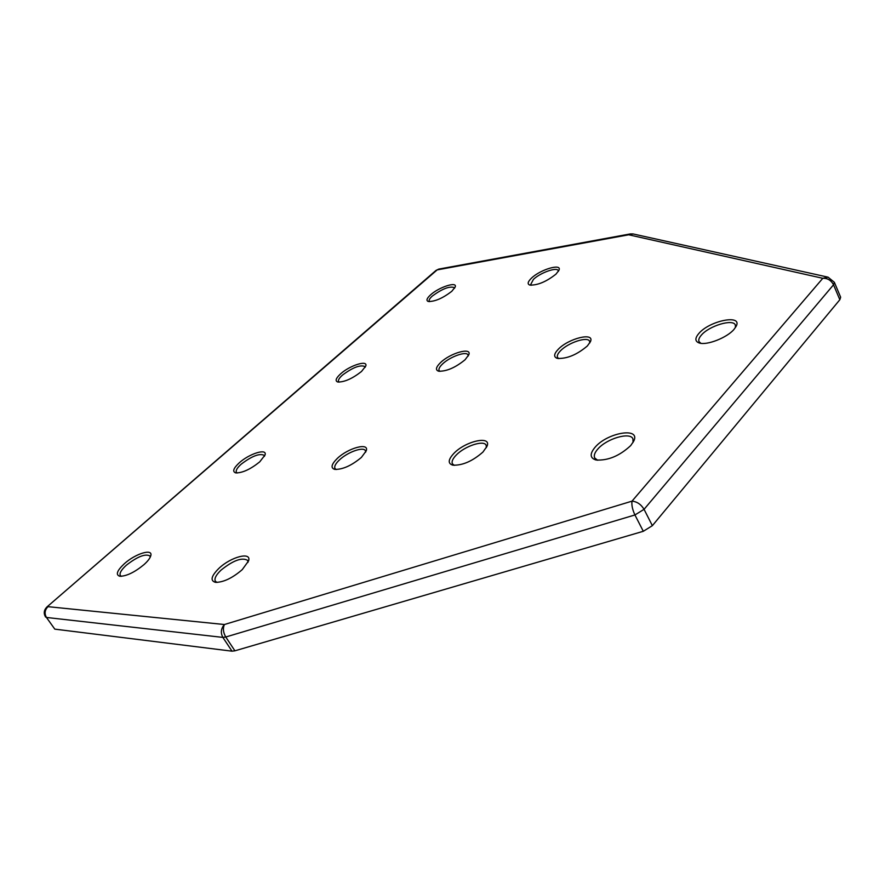 <?xml version="1.0" encoding="UTF-8"?>
<svg xmlns="http://www.w3.org/2000/svg" width="885" height="885" viewBox="0 0 885 885"><rect width="100%" height="100%" fill="white"/><g stroke="black" fill="none" stroke-linecap="round" stroke-linejoin="round"><path stroke-width="1.33" d="M430.619 294.816C439.104 287.028 457.689 281.076 455.178 287.05L451.77 291.32C442.777 298.234 434.955 301.63 428.329 301.497C425.962 300.612 426.725 298.389 430.619 294.816M454.613 288.178L454.47 287.68C449.823 285.866 442.467 288.632 432.389 295.988C429.778 298.322 428.727 300.081 429.247 301.254L429.579 301.652M239.315 462.778C249.47 453.518 267.558 447.987 265.013 455.045L259.703 461.881C250.466 469.282 242.501 472.955 235.797 472.911C232.18 471.705 233.341 468.331 239.315 462.778M264.482 456.295L264.228 455.344C259.593 453.087 251.915 456.029 241.207 464.171C237.169 467.822 235.576 470.543 236.417 472.347L237.169 473.01M698.929 333.38C709.693 320.613 742.714 313.998 736.22 326.189L733.986 329.419C727.05 337.694 706.894 345.57 699.36 343.026C694.891 341.466 694.747 338.247 698.929 333.38M735.435 327.55L735.358 325.038C733.222 318.589 709.327 325.724 701.484 334.995C699.106 337.661 698.287 339.873 699.039 341.632L700.887 343.325M124.42 563.645C135.538 553.545 153.271 548.18 150.749 555.824C150.019 558.291 147.762 561.234 143.967 564.641C134.631 572.296 126.61 576.168 119.895 576.279C115.404 574.907 116.909 570.703 124.42 563.645M150.229 557.163L149.897 555.924C145.262 553.512 137.429 556.599 126.378 565.183C121.267 569.84 119.254 573.281 120.327 575.527L121.367 576.312M340.625 373.835C349.896 365.339 368.282 359.609 365.737 366.102L361.511 371.479C352.396 378.625 344.497 382.143 337.816 382.021C334.895 380.981 335.824 378.26 340.625 373.835M365.195 367.286L364.996 366.578C360.35 364.531 352.838 367.375 342.451 375.107C339.232 378.006 337.937 380.185 338.601 381.634L339.121 382.154M531.465 278.155C540.337 269.46 562.229 263.044 558.977 270.213L556.012 274.096C546.399 281.695 537.671 285.357 529.838 285.081C527.183 284.096 527.726 281.784 531.465 278.155M558.369 271.396L558.203 270.611C556.908 266.794 540.204 272.768 533.412 279.406L530.613 284.682L531.144 285.28M440.575 362.551C450.399 352.96 472.136 346.876 468.796 354.797L465.045 359.786C455.321 367.673 446.505 371.479 438.595 371.202C435.232 370.019 435.896 367.142 440.575 362.551M468.198 356.035L467.988 354.907C466.395 350.858 450.022 356.71 442.6 363.912C439.579 366.799 438.418 369.023 439.126 370.594L439.945 371.379M337.273 458.463C348.159 447.876 369.631 442.135 366.213 450.885L361.401 457.412C351.61 465.576 342.727 469.57 334.773 469.393C330.481 468.01 331.311 464.371 337.273 458.463M365.649 452.202L365.361 450.664C363.436 446.394 347.473 452.158 339.386 459.979C335.515 463.685 334.043 466.528 334.995 468.53L336.2 469.526M218.816 568.458C230.897 556.765 251.971 551.311 248.541 560.957L242.236 569.652C232.39 578.093 223.485 582.33 215.531 582.363C210.044 580.792 211.139 576.157 218.816 568.458M247.988 562.373L247.59 560.349C242.003 557.152 233.142 560.415 221.018 570.139C215.984 574.984 214.104 578.679 215.365 581.235L217.057 582.43M453.928 453.341C465.587 441.018 491.817 435.199 487.038 446.228L482.945 452.058C472.501 461.196 462.468 465.565 452.821 465.167C447.699 463.563 448.075 459.614 453.928 453.341M486.396 447.611L486.13 445.21C483.818 439.768 464.802 446.073 456.306 454.99C452.7 458.695 451.405 461.649 452.445 463.851L454.326 465.355M558.28 349.254C568.624 338.28 595.008 331.875 590.439 341.654L587.341 345.98C576.92 354.774 566.92 358.912 557.362 358.403C553.479 357.053 553.789 354 558.28 349.254M589.775 342.949L589.587 341.245C587.728 336.178 568.236 342.617 560.548 350.737C557.793 353.546 556.798 355.792 557.539 357.474L558.789 358.635M595.196 447.124C607.63 432.466 640.851 426.924 633.793 441.04L630.728 445.564C619.577 455.93 608.006 460.742 596.014 460.001C589.864 458.087 589.587 453.795 595.196 447.124M633.04 442.478L632.919 438.805C630.142 431.714 606.745 438.606 597.906 448.949C594.687 452.567 593.625 455.576 594.72 457.976L597.618 460.255M652.367 525.668L839.832 299.738L833.526 284.793L644.059 509.329L652.367 525.668L643.306 531.288L634.932 514.959L225.763 637.012L234.912 650.818L643.306 531.288M234.912 650.818L232.014 651.172L222.865 637.399L46.462 617.464L54.804 629.135L232.014 651.172M54.804 629.135L46.462 617.464C44.261 613.615 44.77 610.008 47.967 606.667L224.414 624.522L632.001 501.153L822.796 278.299L628.715 234.791L437.168 269.892L47.027 606.878C43.918 610.019 43.442 613.405 45.6 617.055M834.356 282.293L828.072 277.171L822.796 278.299C827.563 278.133 831.148 280.291 833.526 284.793L834.356 282.293L840.65 297.205L839.832 299.738M644.059 509.329L634.932 514.959C632.454 509.627 631.481 505.025 632.001 501.153C637.012 501.618 641.028 504.339 644.059 509.329M225.763 637.012L222.865 637.399C220.442 632.83 220.962 628.538 224.414 624.522C222.721 628.295 223.175 632.465 225.763 637.012M633.206 233.972L628.715 234.791L630.341 233.917L438.783 269.095L435.995 270.434L47.027 606.878M435.995 270.434L438.783 269.095M828.072 277.171L633.063 233.939L630.341 233.917"/></g></svg>
